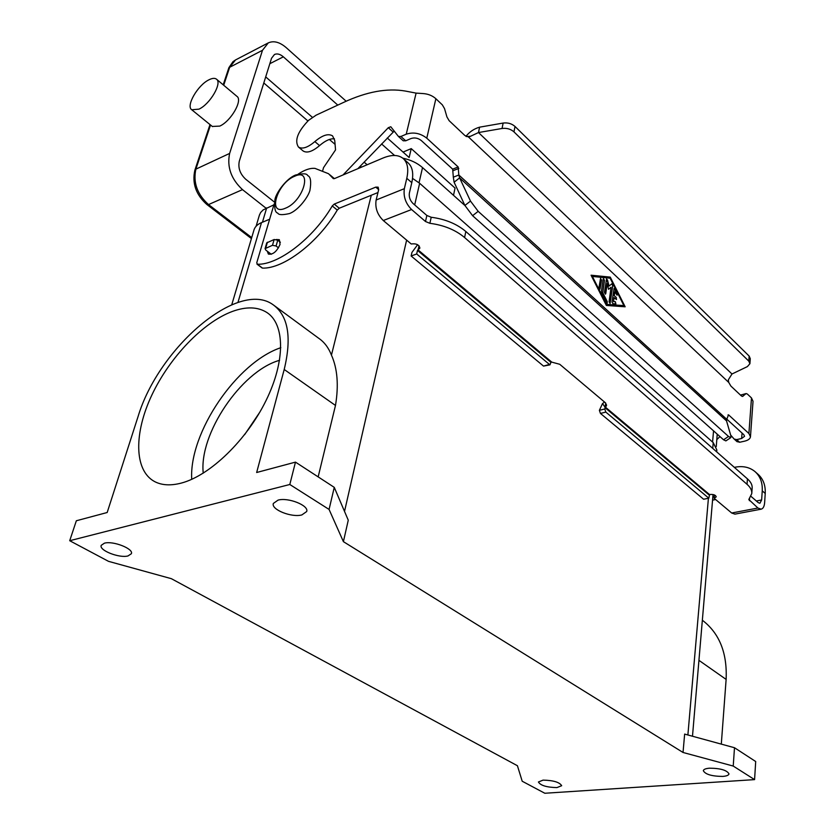 <?xml version="1.0" encoding="UTF-8"?>
<svg xmlns="http://www.w3.org/2000/svg" width="835" height="835" viewBox="0 0 835 835"><rect width="100%" height="100%" fill="white"/><g stroke="black" fill="none" stroke-linecap="round" stroke-linejoin="round"><path stroke-width="1.25" d="M302.928 150.791L303.168 150.999C307.03 153.369 312.499 151.563 319.565 145.603C325.18 140.708 330.138 138.443 334.438 138.808M322.78 170.371L323.531 167.647L335.545 149.903L334.752 140.551L332.58 135.896C328.322 133.276 322.414 135.166 314.858 141.585C307.771 147.576 302.312 149.392 298.46 147.043C294.317 140.624 297.677 131.732 308.553 120.355L316.141 115.146L343.676 102.361C366.607 91.704 387.127 87.936 405.246 91.036L416.101 93.113L422.917 93.551C428.073 93.885 432.394 95.607 435.87 98.728L442.341 104.866L444.533 108.623L446.934 116.931L449.126 120.678L464.865 135.51L468.508 137.003L470.522 136.272L466.264 136.543M616.449 299.556L616.209 297.521L614.257 295.715L614.79 291.78L614.32 295.694L616.272 297.5L616.481 299.546L614.007 297.604L613.474 301.56L615.343 301.675L615.896 303.909L612.88 303.7L612.013 301.978L614.09 288.43L617.159 293.596L617.055 295.204L614.852 291.759M614.069 297.584L613.537 301.539M615.865 303.909L615.28 301.696L613.474 301.56M617.023 295.214L617.096 293.617L614.059 288.44M599.989 289.129L601.482 280.122L600.501 278.389L601.544 280.101L600.021 289.129L599.008 287.397L600.532 278.379M623.881 305.61L610.114 278.191L592.401 276.448L606.45 304.368L623.881 305.61L606.45 304.368M610.26 277.116L625.154 306.8L606.367 305.453L591.065 275.206L610.26 277.116L591.076 275.226M625.081 306.789L610.197 277.136M592.401 276.448L606.513 304.347M607.16 303.262L601.357 292.041L603.162 279.161L603.475 278.66L604.488 280.383L602.766 292.709L607.264 301.623L607.16 303.262L607.202 301.644L602.703 292.73L604.425 280.403L603.444 278.681M609.028 286.102L611.784 283.848L612.775 285.549L610.082 303.481L609.091 301.759L611.074 287.23L608.579 289.307L607.16 283.576L605.761 293.628L605.448 294.139L604.446 292.417L606.554 278.963L607.504 280.017L609.028 286.102L606.523 278.973M610.051 303.481L612.713 285.57L611.752 283.858M611.074 287.23L608.579 289.286M605.417 294.139L607.16 283.576M726.534 420.892L459.605 177.876L470.491 201.089L478.184 211.338L728.527 436.465L730.834 437.592L730.886 435.839L726.534 420.892L726.742 419.306L458.822 175.006L459.605 177.876L454.104 182.228L453.321 177.197L458.822 175.006L458.164 166.958L426.779 138.182C420.329 133.182 413.482 131.857 406.238 134.184L400.915 136.481L398.441 136.47L390.79 126.753L388.296 127.703L343.018 174.974M750.477 436.632L753.024 401.301L751.49 397.94L747.377 394.057L746.104 393.556L742.628 396.406L741.344 395.905L730.886 386.062L728.767 382.461L728.318 379.862L731.982 373.996L747.398 366.596L749.913 363.705L748.776 361.096L513.974 131.878L515.007 126.461C511.751 123.611 507.795 122.484 503.129 123.058L479.593 127.171L478.486 132.546L470.522 136.272M726.742 419.306L728.548 414.838L748.901 433.501L750.467 436.788C750.133 438.834 748.17 440.295 744.601 441.162L739.653 442.258L736.929 441.527M398.587 136.585L403.221 140.791L405.706 140.802L411.029 138.526C414.64 137.368 418.053 138.036 421.268 140.52L452.674 169.161L453.321 177.197M357.829 168.701L394.203 131.105M465.961 136.355C469.489 131.836 474.04 128.778 479.593 127.171M731.982 373.996L478.486 132.546L502.065 128.475C506.741 127.891 510.707 129.028 513.974 131.878M280.383 242.254L277.742 240.209L274.141 239.52L266.741 242.86L265.071 248.632L272.481 245.302L276.093 246.001L278.493 247.849M271.271 254.268L265.812 250.093L265.071 248.632M454.104 182.228L464.897 205.452L472.589 215.68L723.538 439.774L725.865 440.901L730.834 437.592M748.776 361.096L749.152 356.075L515.007 126.461M740.509 395.112L746.104 393.556M730.667 435.077L734.205 439.095L736.7 439.586L741.647 438.49L744.569 436.298L743.776 434.649L726.784 419.149M749.152 356.075L750.289 358.695L749.913 363.705M719.968 436.58L716.879 439.534M198.98 109.145L191.747 109.761C185.662 106.076 197.759 85.107 208.938 79.816C212.257 78.146 214.752 77.906 216.422 79.127C222.486 82.759 210.19 104.031 198.98 109.145M216.589 79.262L236.879 96.317C243.068 100.064 231.013 121.169 219.782 126.095L212.32 126.45M453.509 195.327L455.044 188.084L411.237 148.62L403.044 152.074M411.237 148.62L409.14 157.523L387.283 137.994M266.021 208.186L242.494 189.629C231.128 179.045 226.838 166.979 229.625 153.431L262.493 50.288L268.275 42.898C273.703 40.477 279.673 42.053 286.186 47.616L346.16 101.223M274.35 202.039L245.688 179.212C240.062 173.941 237.933 167.939 239.301 161.207L271.542 58.241L274.475 54.494C277.157 53.315 280.122 54.087 283.357 56.832L337.778 105.095M381.574 143.944L394.579 155.477M203.239 473.174C198.855 434.075 240.929 371.805 278.692 360.563L279.589 360.271M232.307 311.465C246.304 306.372 257.879 306.748 267.023 312.593C284.902 324.314 285.518 360.929 266.073 400.476C246.763 440.003 210.19 475.407 181.519 483.027C170.653 485.897 161.572 485.354 154.266 481.388C133.892 470.074 134.007 432.728 151.876 394.997C169.703 357.213 203.051 322.341 232.307 311.465M543.084 780.12C553.386 780.349 559.586 782.207 561.673 785.714L556.914 787.593C546.654 787.353 540.485 785.484 538.418 781.988L543.084 780.12M709.479 768.19C720.459 768.284 726.961 770.183 728.997 773.899C728.684 775.266 726.596 776.101 722.724 776.414C711.796 776.299 705.324 774.389 703.321 770.695C703.623 769.348 705.669 768.513 709.479 768.19M278.024 500.134C288.273 497.138 309.211 505.551 306.675 511.552L301.842 514.934C291.561 517.794 270.874 509.517 273.348 503.442L278.024 500.134M104.417 543.178C113.059 540.6 133.871 548.804 131.356 553.72L128.026 555.933C119.363 558.406 98.77 550.338 101.223 545.338L104.417 543.178M276.302 239.509L279.328 239.687L280.059 244.384C276.782 251.617 272.888 254.852 268.379 254.07L267.315 251.241M274.151 203.98L256.762 262.754L257.389 264.257C278.514 264.998 313.365 238.309 332.246 205.953L334.25 204.095L375.76 187.124L378.171 187.165L378.662 189.733L376.126 200.014C374.957 207.811 377.336 214.647 383.286 220.523L411.217 243.977C416.248 243.329 419.128 244.707 419.89 248.11L417.479 250.396L416.686 253.976L411.133 255.99L543.522 366.095L549.941 364.853L551.142 361.962L559.721 364.279L605.375 402.752L606.596 405.205L604.759 408.973L599.384 410.329L602.494 403.618L604.55 402.042M376.126 200.014L404.349 188.679C403.242 196.569 405.653 203.51 411.592 209.522L425.495 221.515L429.879 223.31C443.907 225.158 455.482 229.896 464.594 237.537L747.043 484.31L747.44 478.862L465.826 231.493C456.745 223.843 445.201 219.094 431.204 217.257L426.842 215.461L412.981 203.448C410.037 200.452 408.826 196.987 409.38 193.052L411.791 182.688C413.795 173.377 412.5 166.718 407.897 162.7L403.597 158.88M404.349 188.679L406.791 178.293C408.826 168.973 407.553 162.314 402.961 158.316C398.159 154.642 391.49 154.548 382.973 158.055L334.417 178.607L333.311 178.617L328.552 173.722L315.004 168.388C310.202 167.929 304.618 169.818 298.252 174.077M334.407 178.617L329.877 174.828M261.825 267.586L262.514 268.108C283.67 268.922 318.459 242.348 337.267 210.076L339.26 208.228L377.963 192.541M411.133 255.99L411.947 252.421L417.625 244.707M747.44 478.862C750.853 481.92 752.429 485.031 752.147 488.193L751.771 493.6L748.818 499.528L757.929 508.024L761.113 509.183L734.915 514.13L731.679 513.003L714.155 498.286L716.253 496.835C715.605 494.978 713.403 494.205 709.646 494.497L708.821 498.192L703.602 499.236L600.448 413.44L599.384 410.329M750.968 496.334L758.284 502.67L759.892 503.255L761.645 499.967L762.251 490.834C762.637 482.599 760.194 476.159 754.903 471.514C749.454 467.12 742.764 465.7 734.821 467.266L734.351 467.37M416.686 253.976L549.941 364.853M747.043 484.31C750.477 487.348 752.043 490.448 751.771 493.6M714.155 498.286L714.436 494.957M754.903 471.514L757.867 474.144C763.159 478.789 765.611 485.229 765.225 493.454L764.641 502.576C764.317 506.459 763.138 508.661 761.113 509.183M712.84 496.95L714.29 496.668M712.568 500.144L715.647 499.539M605.699 403.034L605.177 406.958L709.5 494.529M708.821 498.192L605.813 412.093L604.759 408.973M289.808 484.498L69.712 540.715L76.35 520.758L107.183 512.513L137.973 416.842C158.587 347.59 238.486 279.088 273.191 304.806C288.242 315.839 291.916 337.403 284.203 369.488L256.658 472.506L295.475 462.12L289.808 484.498L329.073 509.433L334.261 487.358L295.475 462.12M69.712 540.715L108.529 561.35L171.352 578.676L517.429 765.737L522.209 781.236L544.806 793.25L754.579 779.619L733.224 766.06L683.03 752.471L343.404 541.654L348.268 520.195L334.261 487.358M343.404 541.654L329.073 509.433M683.03 752.471L684.648 734.09L734.497 747.732L733.224 766.06M716.67 451.839L716.837 449.929L713.236 442.633L419.64 183.282L412.542 178.387M754.579 779.619L755.696 761.52L734.497 747.732M269.444 219.313L261.491 222.621C257.535 224.302 255.051 226.702 254.028 229.802L253.923 230.136M273.191 304.806L318.751 338.3C324.356 342.141 328.583 347.746 331.443 355.105C337.465 368.569 338.812 385.352 335.482 405.445L318.156 476.879M259.361 215.253L260.635 212.518L263.14 209.919L273.796 204.888M402.752 158.149C410.674 159.85 417.27 163.002 422.531 167.595L464.959 205.567M717.223 434.137L716.273 446.558M702.35 620.228C719.394 633.222 727.316 652.949 726.126 679.408L721.304 744.121M191.716 479.332C188.971 432.509 236.889 362.369 280.831 347.684M244.645 434.649L259.8 412.187M314.858 141.585L319.565 145.603M435.87 98.728L426.779 138.182M728.767 382.461L468.508 137.003M748.901 433.501L751.49 397.94M406.238 134.184L416.101 93.113M458.791 168.409L453.301 170.611M458.164 166.958L452.674 169.161M400.915 136.481L405.706 140.802M388.296 127.703L393.045 131.982M502.065 128.475L503.129 123.058M277.742 240.209L276.093 246.001M274.141 239.52L272.481 245.302M267.419 242.223L265.749 247.995M478.184 211.338L472.589 215.68M470.491 201.089L464.897 205.452M741.647 438.49L742.054 433.073M739.653 442.258L736.7 439.586M745.676 393.786L740.614 395.018M743.066 396.166L742.148 396.395M728.548 414.838L727.984 414.964M728.527 436.465L723.538 439.774M367.149 164.756L364.123 162.136M312.373 117.317L265.697 76.904M229.625 153.431L195.881 169.15L210.524 124.989M262.493 50.288L229.656 67.291L235.522 59.943L232.975 61.675L228.947 67.583L228.665 68.366L229.656 67.291L223.707 85.243M263.797 82.978L307.896 120.96M329.387 139.466L335.075 144.371M360.313 166.113L361.513 167.136M283.357 56.832L269.841 63.69M194.868 170.163L195.881 169.15C192.979 182.5 197.196 194.304 208.531 204.575L206.986 204.617C195.964 194.816 191.925 183.335 194.868 170.163L210.002 124.572M206.819 204.46L251.418 238.58M251.711 237.599L208.531 204.575L242.494 189.629M285.434 208.218C267.054 216.422 276.834 183.251 294.567 176.279C313.052 167.417 303.689 201.183 285.434 208.218M418.116 249.769L419.013 245.751M429.879 223.31L431.204 217.257M464.594 237.537L465.826 231.493M425.495 221.515L426.842 215.461M406.791 178.293L411.791 182.688M375.76 187.124L378.683 189.639M334.25 204.095L339.26 208.228M332.246 205.953L337.267 210.076M257.389 264.257L262.514 268.108M411.592 209.522L383.286 220.523M550.933 362.327L417.479 250.396M548.96 364.561L543.522 366.095M417.97 249.822L551.601 361.983M731.679 513.003L757.929 508.024M749.392 500.666L749.559 498.422M765.225 493.454L762.251 490.834M756.343 500.99L761.645 499.967M709.092 494.978L604.937 407.616M605.135 407.261L602.494 403.618M605.813 412.093L600.448 413.44M687.883 734.967L708.414 498.276M712.735 448.385L713.236 442.633M344.521 511.406L406.624 240.115M414.682 204.919L419.64 183.282M331.443 355.105L371.293 195.244M237.944 302.458L261.491 222.621M713.549 430.85L712.579 442.049M422.531 167.595L419.045 182.771M266.668 207.905L262.451 222.214M726.126 679.408L698.937 660.349M284.203 369.488L335.482 405.445M298.46 147.043L303.168 150.999M398.441 136.47L403.221 140.791M734.205 439.095L737.159 441.757M191.747 109.761L212.487 126.596M228.665 68.366L223.206 84.826M268.275 42.898L235.522 59.943M307.906 175.705C310.683 176.874 311.361 181.769 309.931 190.401C308.136 197.258 297.938 210.639 289.369 213.583C282.46 215.127 278.598 214.971 277.773 213.102C275.059 212.56 274.13 207.915 274.986 199.189C276.448 192.29 286.562 178.429 295.569 175.016C302.834 173.304 306.852 173.45 307.614 175.454M267.023 312.593L268.494 313.657M256.971 264.131L262.096 267.983M231.754 304.754L254.028 229.802M259.455 214.929L256.094 226.254M692.486 736.23L713.038 494.539"/></g></svg>
